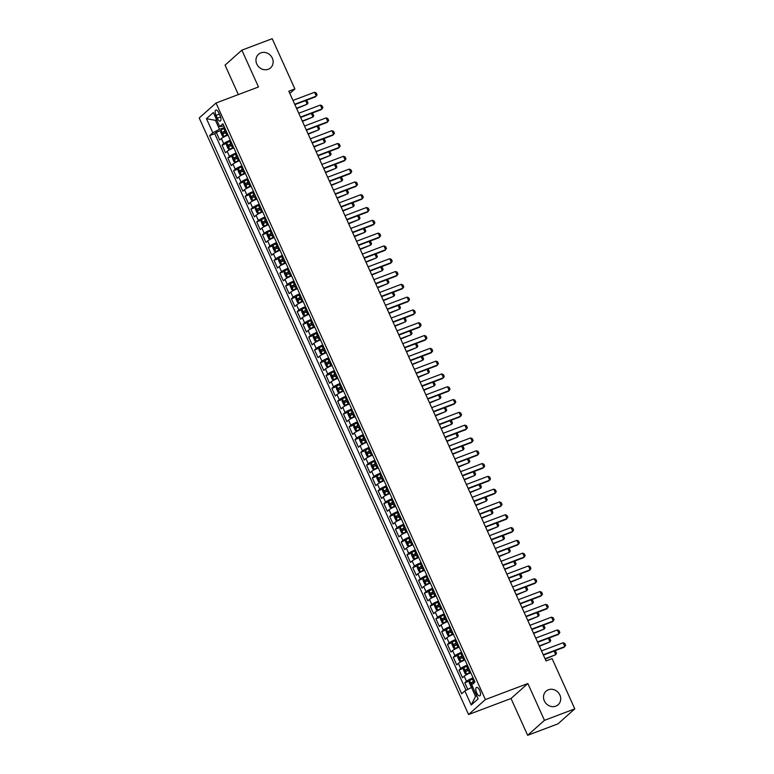 <?xml version="1.0" encoding="UTF-8"?>
<svg xmlns="http://www.w3.org/2000/svg" width="774" height="774" viewBox="0 0 774 774"><rect width="100%" height="100%" fill="white"/><g stroke="black" fill="none" stroke-linecap="round" stroke-linejoin="round"><path stroke-width="1.16" d="M548.418 689.769A9.075 8.204 -131.7 0 1 559.157 693.707A9.075 8.204 -131.7 0 1 558.151 704.746A9.075 8.204 -131.7 0 1 555.809 706.149A9.075 8.204 -131.7 0 1 545.07 702.212A9.075 8.204 -131.7 0 1 546.076 691.182A9.075 8.204 -131.7 0 1 548.418 689.769M260.848 52.874A9.075 8.204 -131.7 0 1 271.587 56.821A9.075 8.204 -131.7 0 1 270.581 67.851A9.075 8.204 -131.7 0 1 268.249 69.263A9.075 8.204 -131.7 0 1 257.51 65.326A9.075 8.204 -131.7 0 1 258.516 54.286A9.075 8.204 -131.7 0 1 260.848 52.874M479.619 690.34A4.538 1.838 -110.7 0 0 476.561 687.389A4.538 1.838 -110.7 0 0 476.716 692.924A4.538 1.838 -110.7 0 0 479.774 695.884A4.538 1.838 -110.7 0 0 479.619 690.34M527.645 735.3L544.461 720.333L527.849 683.529L511.024 698.496L527.645 735.3L557.977 723.845L574.792 708.868L552.104 658.626L546.038 660.919L288.818 91.235L294.884 88.942L272.196 38.7L241.865 50.155L225.05 65.132L238.344 94.573M511.024 698.496L468.56 714.537L199.208 117.977L216.023 103.01L485.385 699.57L468.56 714.537M228.02 135.092A5.679 0.793 155.7 0 0 221.393 138.527L219.739 139.997L216.265 132.315L220.996 130.535M230.333 140.21A5.679 0.793 155.7 0 0 223.705 143.645L222.051 145.125L226.782 143.335M222.051 145.125L225.515 152.807L227.179 151.327A5.679 0.793 155.7 0 1 233.806 147.892M239.582 160.692A5.679 0.793 155.7 0 0 232.955 164.127L231.3 165.607L227.827 157.925L232.558 156.135M245.368 173.492A5.679 0.793 155.7 0 0 238.74 176.927L237.076 178.407L233.613 170.725L238.344 168.935M251.144 186.292A5.679 0.793 155.7 0 0 244.516 189.727L242.852 191.207L239.389 183.525L244.12 181.735M256.929 199.092A5.679 0.793 155.7 0 0 250.292 202.536L248.638 204.007L245.165 196.325L249.896 194.545M262.705 211.902A5.679 0.793 155.7 0 0 256.078 215.336L254.414 216.807L250.95 209.135L255.681 207.345M268.491 224.702A5.679 0.793 155.7 0 0 261.854 228.137L260.199 229.617L256.726 221.935L261.457 220.145M274.267 237.502A5.679 0.793 155.7 0 0 267.64 240.937L265.975 242.417L262.512 234.735L267.243 232.945M280.043 250.302A5.679 0.793 155.7 0 0 273.416 253.737L271.761 255.217L268.288 247.535L273.019 245.745M285.829 263.102A5.679 0.793 155.7 0 0 279.201 266.546L277.537 268.017L274.073 260.335L278.804 258.545M291.604 275.912A5.679 0.793 155.7 0 0 284.977 279.346L283.323 280.817L279.849 273.135L284.58 271.355M297.39 288.712A5.679 0.793 155.7 0 0 290.753 292.146L289.099 293.617L285.635 285.945L290.366 284.155M303.166 301.512A5.679 0.793 155.7 0 0 296.539 304.946L294.875 306.427L291.411 298.745L296.142 296.955M308.952 314.312A5.679 0.793 155.7 0 0 302.315 317.746L300.66 319.227L297.187 311.545L301.918 309.755M314.728 327.112A5.679 0.793 155.7 0 0 308.1 330.546L306.436 332.027L302.973 324.345L307.704 322.555M320.504 339.912A5.679 0.793 155.7 0 0 313.876 343.356L312.222 344.827L308.749 337.145L313.48 335.365M326.289 352.721A5.679 0.793 155.7 0 0 319.662 356.156L317.998 357.627L314.534 349.945L319.265 348.165M332.065 365.522A5.679 0.793 155.7 0 0 325.438 368.956L323.784 370.436L320.31 362.754L325.041 360.965M337.851 378.322A5.679 0.793 155.7 0 0 331.224 381.756L329.56 383.236L326.096 375.554L330.827 373.765M343.627 391.122A5.679 0.793 155.7 0 0 337 394.556L335.336 396.036L331.872 388.354L336.603 386.565M349.413 403.922A5.679 0.793 155.7 0 0 342.776 407.356L341.121 408.836L337.648 401.155L342.379 399.365M355.189 416.731A5.679 0.793 155.7 0 0 348.561 420.166L346.897 421.637L343.433 413.955L348.165 412.174M360.974 429.531A5.679 0.793 155.7 0 0 354.337 432.966L352.683 434.437L349.209 426.764L353.941 424.974M366.75 442.331A5.679 0.793 155.7 0 0 360.123 445.766L358.459 447.246L354.995 439.564L359.726 437.774M372.526 455.131A5.679 0.793 155.7 0 0 365.899 458.566L364.244 460.046L360.771 452.364L365.502 450.574M378.312 467.931A5.679 0.793 155.7 0 0 371.684 471.366L370.02 472.846L366.557 465.164L371.288 463.374M384.088 480.731A5.679 0.793 155.7 0 0 377.46 484.176L375.806 485.646L372.333 477.964L377.064 476.184M389.873 493.541A5.679 0.793 155.7 0 0 383.236 496.976L381.582 498.446L378.118 490.764L382.849 488.984M395.649 506.341A5.679 0.793 155.7 0 0 389.022 509.776L387.358 511.256L383.894 503.574L388.625 501.784M401.435 519.141A5.679 0.793 155.7 0 0 394.798 522.576L393.144 524.056L389.67 516.374L394.401 514.584M407.211 531.941A5.679 0.793 155.7 0 0 400.584 535.376L398.92 536.856L395.456 529.174L400.187 527.384M412.997 544.741A5.679 0.793 155.7 0 0 406.36 548.176L404.705 549.656L401.232 541.974L405.963 540.184M418.773 557.541A5.679 0.793 155.7 0 0 412.145 560.986L410.481 562.456L407.018 554.774L411.749 552.994M424.549 570.351A5.679 0.793 155.7 0 0 417.921 573.786L416.267 575.256L412.794 567.584L417.525 565.794M430.334 583.151A5.679 0.793 155.7 0 0 423.707 586.586L422.043 588.066L418.579 580.384L423.31 578.594M436.11 595.951A5.679 0.793 155.7 0 0 429.483 599.386L427.819 600.866L424.355 593.184L429.086 591.394M441.896 608.751A5.679 0.793 155.7 0 0 435.259 612.186L433.604 613.666L430.131 605.984L434.862 604.194M447.672 621.551A5.679 0.793 155.7 0 0 441.045 624.995L439.38 626.466L435.917 618.784L440.648 617.004M453.458 634.361A5.679 0.793 155.7 0 0 446.821 637.795L445.166 639.266L441.693 631.584L446.424 629.804M459.234 647.161A5.679 0.793 155.7 0 0 452.606 650.595L450.942 652.076L447.478 644.394L452.209 642.604M465.01 659.961A5.679 0.793 155.7 0 0 458.382 663.395L456.728 664.876L453.254 657.194L457.985 655.404M470.795 672.761A5.679 0.793 155.7 0 0 464.168 676.195L462.504 677.676L459.04 669.994L463.771 668.204M216.014 115.403L217.281 118.219A4.402 1.78 -110.7 0 0 220.251 121.073A4.402 1.78 -110.7 0 0 220.106 115.703L218.829 112.888A4.402 1.78 -110.7 0 0 215.869 110.034A4.402 1.78 -110.7 0 0 216.014 115.403L219.39 114.126M216.701 119.883L215.453 120.357L219.506 129.316L212.831 132.77L209.648 135.595L461.672 693.756L464.845 690.921L471.211 705.008L478.119 698.854L471.763 684.777L474.936 681.942L222.922 123.782L219.739 126.617L223.909 125.978M212.831 132.77L206.474 118.683L213.382 112.54L219.739 126.617M216.265 132.315L214.746 133.679L466.064 690.292M473.108 677.879A5.679 0.793 -24.3 0 0 466.48 681.323L464.816 682.794L467.796 689.402M459.04 669.994L460.694 668.513A5.679 0.793 -24.3 0 1 467.322 665.079M453.254 657.194L454.918 655.713A5.679 0.793 -24.3 0 1 461.546 652.279M447.478 644.394L449.133 642.913A5.679 0.793 -24.3 0 1 455.77 639.479M441.693 631.584L443.357 630.113A5.679 0.793 -24.3 0 1 449.984 626.679M435.917 618.784L437.571 617.313A5.679 0.793 -24.3 0 1 444.208 613.869M430.131 605.984L431.795 604.504A5.679 0.793 -24.3 0 1 438.423 601.069M424.355 593.184L426.019 591.704A5.679 0.793 -24.3 0 1 432.647 588.269M418.579 580.384L420.234 578.904A5.679 0.793 -24.3 0 1 426.861 575.469M412.794 567.584L414.458 566.104A5.679 0.793 -24.3 0 1 421.085 562.669M407.018 554.774L408.672 553.304A5.679 0.793 -24.3 0 1 415.299 549.869M401.232 541.974L402.896 540.504A5.679 0.793 -24.3 0 1 409.523 537.059M395.456 529.174L397.11 527.694A5.679 0.793 -24.3 0 1 403.747 524.259M389.67 516.374L391.334 514.894A5.679 0.793 -24.3 0 1 397.962 511.459M383.894 503.574L385.549 502.094A5.679 0.793 -24.3 0 1 392.186 498.659M378.118 490.764L379.773 489.294A5.679 0.793 -24.3 0 1 386.4 485.859M372.333 477.964L373.997 476.494A5.679 0.793 -24.3 0 1 380.624 473.049M366.557 465.164L368.211 463.684A5.679 0.793 -24.3 0 1 374.839 460.249M360.771 452.364L362.435 450.884A5.679 0.793 -24.3 0 1 369.063 447.449M354.995 439.564L356.65 438.084A5.679 0.793 -24.3 0 1 363.287 434.649M349.209 426.764L350.874 425.284A5.679 0.793 -24.3 0 1 357.501 421.849M343.433 413.955L345.088 412.484A5.679 0.793 -24.3 0 1 351.725 409.049M337.648 401.155L339.312 399.684A5.679 0.793 -24.3 0 1 345.939 396.24M331.872 388.354L333.526 386.874A5.679 0.793 -24.3 0 1 340.163 383.44M326.096 375.554L327.75 374.074A5.679 0.793 -24.3 0 1 334.378 370.64M320.31 362.754L321.974 361.274A5.679 0.793 -24.3 0 1 328.602 357.84M314.534 349.945L316.189 348.474A5.679 0.793 -24.3 0 1 322.816 345.04M308.749 337.145L310.413 335.674A5.679 0.793 -24.3 0 1 317.04 332.239M302.973 324.345L304.627 322.864A5.679 0.793 -24.3 0 1 311.264 319.43M297.187 311.545L298.851 310.064A5.679 0.793 -24.3 0 1 305.478 306.63M291.411 298.745L293.065 297.264A5.679 0.793 -24.3 0 1 299.702 293.83M285.635 285.945L287.289 284.464A5.679 0.793 -24.3 0 1 293.917 281.03M279.849 273.135L281.513 271.664A5.679 0.793 -24.3 0 1 288.141 268.23M274.073 260.335L275.728 258.864A5.679 0.793 -24.3 0 1 282.355 255.42M268.288 247.535L269.952 246.055A5.679 0.793 -24.3 0 1 276.579 242.62M262.512 234.735L264.166 233.255A5.679 0.793 -24.3 0 1 270.803 229.82M256.726 221.935L258.39 220.455A5.679 0.793 -24.3 0 1 265.018 217.02M250.95 209.135L252.605 207.655A5.679 0.793 -24.3 0 1 259.242 204.22M245.165 196.325L246.829 194.855A5.679 0.793 -24.3 0 1 253.456 191.42M239.389 183.525L241.043 182.054A5.679 0.793 -24.3 0 1 247.68 178.61M233.613 170.725L235.267 169.245A5.679 0.793 -24.3 0 1 241.894 165.81M227.827 157.925L229.491 156.445A5.679 0.793 -24.3 0 1 236.118 153.01M224.557 127.41L219.506 129.316M544.461 720.333L574.792 708.868M527.849 683.529L485.385 699.57M216.023 103.01L258.487 86.969L241.865 50.155M289.824 93.451L294.884 88.942M216.497 119.428L215.453 120.357L206.474 118.683M472.759 687.002L471.521 687.476L475.565 696.436L476.6 695.507M214.746 133.679L209.648 135.595M464.816 682.794L469.547 681.004M464.845 690.921L471.521 687.476M471.211 705.008L475.565 696.436M292.969 100.436L314.554 92.28L316.227 92.948L317.088 94.863L315.473 96.847L294.865 104.625M314.554 92.28L316.285 96.121L294.701 104.267M224.886 128.136L223.88 128.59A3.764 0.532 -24.3 0 0 221.054 130.206L220.716 132.296L222.457 136.127L223.909 136.592A3.764 0.532 -24.3 0 1 226.763 134.995L227.779 134.531M221.045 130.255L223.909 136.592L227.885 134.773M225.979 130.564L224.973 131.029A3.764 0.532 155.7 0 0 222.641 132.277L223.338 133.815A3.764 0.532 -24.3 0 1 225.669 132.567L226.676 132.102M225.079 133.147L224.383 131.619L226.085 130.796M305.798 100.504L307.133 101.036L308.004 102.961L307.201 104.209L305.566 100.591M296.665 108.612L307.201 104.209L296.5 108.254M298.754 113.236L320.33 105.08L322.003 105.748L322.874 107.663L321.249 109.647L300.651 117.435M320.33 105.08L322.071 108.921L300.486 117.077M304.53 126.036L326.115 117.88L327.789 118.548L328.65 120.473L327.034 122.447L306.427 130.235M326.115 117.88L327.847 121.721L306.262 129.877M310.316 138.836L331.891 130.68L333.565 131.348L334.436 133.273L332.81 135.247L312.212 143.035M331.891 130.68L333.633 134.521L312.048 142.677M316.092 151.636L337.677 143.48L339.341 144.148L340.212 146.073L338.586 148.057L317.988 155.835M337.677 143.48L339.409 147.321L317.824 155.477M230.662 140.936L229.655 141.4A3.764 0.532 -24.3 0 0 226.83 143.006L226.501 145.096L228.233 148.937L229.723 149.401A3.764 0.532 -24.3 0 1 232.548 147.795L233.555 147.331M229.723 149.401L233.661 147.573M231.765 143.364L230.758 143.829A3.764 0.532 155.7 0 0 228.417 145.077L229.114 146.615A3.764 0.532 -24.3 0 1 231.445 145.367L232.461 144.902M230.855 145.957L230.168 144.419L231.871 143.606M311.574 113.304L312.909 113.836L313.78 115.761L312.977 117.009L311.341 113.391M302.441 121.412L312.977 117.009L302.286 121.054M236.447 153.736L235.431 154.2A3.764 0.532 -24.3 0 0 232.616 155.806L232.277 157.896L234.019 161.737L235.499 162.211A3.764 0.532 -24.3 0 1 238.324 160.595L239.33 160.141M235.499 162.211L239.437 160.373M237.541 156.164L236.534 156.629A3.764 0.532 155.7 0 0 234.203 157.877L234.89 159.415A3.764 0.532 -24.3 0 1 237.231 158.167L238.237 157.703M236.641 158.757L235.944 157.219L237.647 156.406M317.359 126.104L318.695 126.636L319.556 128.561L318.762 129.809L317.127 126.191M308.226 134.212L318.762 129.809L308.062 133.854M242.223 166.536L241.217 167A3.764 0.532 -24.3 0 0 238.392 168.606L238.063 170.696L239.795 174.537L241.285 175.011A3.764 0.532 -24.3 0 1 244.11 173.405L245.116 172.941M241.285 175.011L245.223 173.173M243.326 168.974L242.31 169.429A3.764 0.532 155.7 0 0 239.979 170.677L240.675 172.215A3.764 0.532 -24.3 0 1 243.007 170.967L244.013 170.503M242.417 171.557L241.73 170.019L243.433 169.206M323.135 138.904L324.47 139.446L325.341 141.361L324.538 142.619L322.903 138.991M314.002 147.012L324.538 142.619L313.838 146.654M248.009 179.336L246.993 179.8A3.764 0.532 -24.3 0 0 244.168 181.406L243.839 183.496L245.571 187.337L247.061 187.811A3.764 0.532 -24.3 0 1 249.886 186.205L250.892 185.741M247.061 187.811L250.999 185.973M249.102 181.774L248.096 182.238A3.764 0.532 155.7 0 0 245.764 183.477L246.451 185.015A3.764 0.532 -24.3 0 1 248.793 183.767L249.799 183.312M248.202 184.357L247.506 182.819L249.209 182.006M328.911 151.704L330.256 152.246L331.117 154.161L330.314 155.419L328.679 151.801M319.788 159.812L330.314 155.419L319.623 159.454M321.868 164.436L343.453 156.29L345.127 156.958L345.988 158.873L344.372 160.857L323.764 168.635M343.453 156.29L345.185 160.131L323.609 168.277M253.785 192.145L252.779 192.6A3.764 0.532 -24.3 0 0 249.954 194.206L249.625 196.296L251.357 200.137L252.846 200.611A3.764 0.532 -24.3 0 1 255.672 199.005L256.678 198.541M252.846 200.611L256.784 198.783M254.888 194.574L253.872 195.038A3.764 0.532 155.7 0 0 251.54 196.286L252.237 197.815A3.764 0.532 -24.3 0 1 254.569 196.577L255.575 196.112M253.978 197.157L253.292 195.619L254.994 194.806M334.697 164.514L336.032 165.046L336.903 166.961L336.1 168.219L334.465 164.601M325.564 172.621L336.1 168.219L325.399 172.263M327.654 177.246L349.238 169.09L350.903 169.758L351.773 171.673L350.148 173.657L329.55 181.445M349.238 169.09L350.97 172.931L329.385 181.087M259.571 204.946L258.555 205.41A3.764 0.532 -24.3 0 0 255.73 207.016L255.401 209.106L257.132 212.947L258.622 213.411A3.764 0.532 -24.3 0 1 261.448 211.805L262.454 211.341M258.622 213.411L262.56 211.583M260.664 207.374L259.658 207.838A3.764 0.532 155.7 0 0 257.326 209.086L258.013 210.625A3.764 0.532 -24.3 0 1 260.345 209.377L261.36 208.912M259.764 209.957L259.067 208.429L260.77 207.616M340.473 177.314L341.818 177.846L342.679 179.771L341.876 181.019L340.241 177.401M331.34 185.421L341.876 181.019L331.185 185.063M333.43 190.046L355.014 181.89L356.688 182.558L357.549 184.473L355.934 186.457L335.326 194.245M355.014 181.89L356.746 185.731L335.171 193.887M265.347 217.746L264.34 218.21A3.764 0.532 -24.3 0 0 261.515 219.816L261.186 221.906L262.918 225.747L264.408 226.211A3.764 0.532 -24.3 0 1 267.224 224.605L268.239 224.141M264.408 226.211L268.346 224.383M266.44 220.174L265.434 220.638A3.764 0.532 155.7 0 0 263.102 221.886L263.799 223.425A3.764 0.532 -24.3 0 1 266.13 222.177L267.136 221.712M265.54 222.767L264.843 221.229L266.546 220.416M346.259 190.114L347.594 190.646L348.464 192.571L347.661 193.819L346.026 190.201M337.125 198.221L347.661 193.819L336.961 197.863M339.215 202.846L360.8 194.69L362.464 195.358L363.335 197.283L361.71 199.257L341.111 207.045M360.8 194.69L362.532 198.531L340.947 206.687M271.123 230.546L270.116 231.01A3.764 0.532 -24.3 0 0 267.291 232.616L266.962 234.706L268.694 238.547L270.184 239.021A3.764 0.532 -24.3 0 1 273.009 237.415L274.015 236.95M270.184 239.021L274.122 237.183M272.225 232.974L271.219 233.438A3.764 0.532 155.7 0 0 268.878 234.686L269.575 236.225A3.764 0.532 -24.3 0 1 271.906 234.977L272.922 234.512M271.326 235.567L270.629 234.029L272.332 233.216M352.035 202.914L353.379 203.446L354.24 205.371L353.437 206.619L351.802 203.001M342.901 211.021L353.437 206.619L342.747 210.663M344.991 215.646L366.576 207.49L368.25 208.158L369.111 210.083L367.495 212.066L346.887 219.845M366.576 207.49L368.308 211.331L346.723 219.487M276.908 243.346L275.902 243.81A3.764 0.532 -24.3 0 0 273.077 245.416L272.738 247.506L274.48 251.347L275.96 251.821A3.764 0.532 -24.3 0 1 278.785 250.215L279.801 249.75M275.96 251.821L279.907 249.983M278.001 245.784L276.995 246.248A3.764 0.532 155.7 0 0 274.664 247.487L275.36 249.025A3.764 0.532 -24.3 0 1 277.692 247.777L278.698 247.312M277.102 248.367L276.405 246.829L278.108 246.016M357.82 215.714L359.155 216.256L360.026 218.171L359.223 219.429L357.588 215.801M348.687 223.821L359.223 219.429L348.523 223.463M350.777 228.446L372.352 220.3L374.026 220.967L374.897 222.883L373.271 224.866L352.673 232.645M372.352 220.3L374.094 224.131L352.509 232.287M282.684 256.146L281.678 256.61A3.764 0.532 -24.3 0 0 278.853 258.216L278.524 260.306L280.256 264.147L281.746 264.621A3.764 0.532 -24.3 0 1 284.571 263.015L285.577 262.55M281.746 264.621L285.683 262.783M283.787 258.584L282.781 259.048A3.764 0.532 155.7 0 0 280.44 260.296L281.136 261.825A3.764 0.532 -24.3 0 1 283.468 260.577L284.474 260.122M282.878 261.167L282.191 259.629L283.894 258.816M363.596 228.523L364.931 229.056L365.802 230.971L364.999 232.229L363.364 228.611M354.463 236.621L364.999 232.229L354.308 236.263M356.553 241.246L378.138 233.1L379.802 233.767L380.673 235.683L379.057 237.666L358.449 245.445M378.138 233.1L379.87 236.941L358.285 245.087M288.47 268.955L287.454 269.41A3.764 0.532 -24.3 0 0 284.639 271.026L284.3 273.106L286.041 276.947L287.522 277.421A3.764 0.532 -24.3 0 1 290.347 275.815L291.353 275.351M287.522 277.421L291.459 275.592M289.563 271.384L288.557 271.848A3.764 0.532 155.7 0 0 286.225 273.096L286.912 274.635A3.764 0.532 -24.3 0 1 289.253 273.386L290.26 272.922M288.663 273.967L287.967 272.438L289.669 271.616M369.382 241.324L370.717 241.856L371.578 243.771L370.775 245.029L369.15 241.411M360.249 249.431L370.775 245.029L360.084 249.073M362.338 254.056L383.914 245.9L385.587 246.567L386.458 248.483L384.833 250.466L364.225 258.255M383.914 245.9L385.655 249.741L364.07 257.897M294.246 281.755L293.24 282.22A3.764 0.532 -24.3 0 0 290.414 283.826L290.086 285.916L291.817 289.757L293.307 290.221A3.764 0.532 -24.3 0 1 296.132 288.615L297.139 288.151M293.307 290.221L297.245 288.392M295.349 284.184L294.333 284.648A3.764 0.532 155.7 0 0 292.001 285.896L292.698 287.435A3.764 0.532 -24.3 0 1 295.029 286.187L296.036 285.722M294.439 286.777L293.752 285.238L295.455 284.426M375.158 254.124L376.493 254.656L377.364 256.581L376.561 257.829L374.926 254.211M366.025 262.231L376.561 257.829L365.86 261.873M368.114 266.856L389.699 258.7L391.363 259.367L392.234 261.293L390.609 263.266L370.011 271.055M389.699 258.7L391.431 262.541L369.846 270.697M300.031 294.555L299.016 295.02A3.764 0.532 -24.3 0 0 296.19 296.626L295.862 298.716L297.593 302.557L299.083 303.021A3.764 0.532 -24.3 0 1 301.908 301.415L302.915 300.96M299.083 303.021L303.021 301.192M301.125 296.984L300.118 297.448A3.764 0.532 155.7 0 0 297.787 298.696L298.474 300.235A3.764 0.532 -24.3 0 1 300.815 298.987L301.821 298.522M300.225 299.577L299.528 298.038L301.231 297.226M380.934 266.924L382.279 267.456L383.14 269.381L382.337 270.629L380.702 267.011M371.81 275.031L382.337 270.629L371.646 274.673M373.89 279.656L395.475 271.5L397.149 272.167L398.01 274.093L396.394 276.066L375.787 283.855M395.475 271.5L397.207 275.341L375.632 283.497M305.807 307.355L304.801 307.82A3.764 0.532 -24.3 0 0 301.976 309.426L301.647 311.516L303.379 315.357L304.869 315.831A3.764 0.532 -24.3 0 1 307.684 314.225L308.7 313.76M304.869 315.831L308.807 313.992M306.91 309.793L305.894 310.248A3.764 0.532 155.7 0 0 303.563 311.496L304.259 313.035A3.764 0.532 -24.3 0 1 306.591 311.787L307.597 311.322M306.001 312.377L305.314 310.838L307.017 310.026M386.719 279.724L388.055 280.265L388.925 282.181L388.122 283.439L386.487 279.811M377.586 287.831L388.122 283.439L377.422 287.473M379.676 292.456L401.261 284.3L402.925 284.967L403.796 286.893L402.17 288.876L381.572 296.655M401.261 284.3L402.993 288.141L381.408 296.297M311.583 320.155L310.577 320.62A3.764 0.532 -24.3 0 0 307.752 322.226L307.423 324.316L309.155 328.157L310.645 328.631A3.764 0.532 -24.3 0 1 313.47 327.025L314.476 326.56M310.645 328.631L314.583 326.792M312.686 322.594L311.68 323.058A3.764 0.532 155.7 0 0 309.348 324.296L310.035 325.835A3.764 0.532 -24.3 0 1 312.367 324.587L313.383 324.132M311.787 325.177L311.09 323.638L312.793 322.826M392.495 292.524L393.84 293.065L394.701 294.981L393.898 296.239L392.263 292.62M383.362 300.631L393.898 296.239L383.207 300.273M385.452 305.256L407.037 297.11L408.711 297.777L409.572 299.693L407.956 301.676L387.348 309.455M407.037 297.11L408.769 300.951L387.193 309.097M317.369 332.965L316.363 333.42A3.764 0.532 -24.3 0 0 313.538 335.026L313.199 337.116L314.941 340.957L316.421 341.431A3.764 0.532 -24.3 0 1 319.246 339.825L320.262 339.36M316.421 341.431L320.368 339.602M318.462 335.394L317.456 335.858A3.764 0.532 155.7 0 0 315.124 337.106L315.821 338.635A3.764 0.532 -24.3 0 1 318.153 337.396L319.159 336.932M317.563 337.977L316.866 336.438L318.569 335.626M398.281 305.333L399.616 305.865L400.487 307.781L399.684 309.039L398.049 305.42M389.148 313.441L399.684 309.039L388.983 313.083M391.238 318.066L412.823 309.91L414.487 310.577L415.357 312.493L413.732 314.476L393.134 322.265M412.823 309.91L414.554 313.751L392.969 321.907M323.145 345.765L322.139 346.23A3.764 0.532 -24.3 0 0 319.314 347.836L318.985 349.925L320.717 353.766L322.207 354.231A3.764 0.532 -24.3 0 1 325.032 352.625L326.038 352.16M322.207 354.231L326.144 352.402M324.248 348.194L323.242 348.658A3.764 0.532 155.7 0 0 320.9 349.906L321.597 351.444A3.764 0.532 -24.3 0 1 323.929 350.196L324.945 349.732M323.348 350.777L322.652 349.248L324.354 348.435M404.057 318.133L405.392 318.665L406.263 320.591L405.46 321.839L403.825 318.22M394.924 326.241L405.46 321.839L394.769 325.883M397.014 330.866L418.599 322.71L420.272 323.377L421.133 325.293L419.518 327.276L398.91 335.065M418.599 322.71L420.33 326.551L398.745 334.707M328.931 358.565L327.924 359.03A3.764 0.532 -24.3 0 0 325.099 360.636L324.761 362.725L326.502 366.566L327.983 367.031A3.764 0.532 -24.3 0 1 330.808 365.425L331.814 364.96M327.983 367.031L331.93 365.202M330.024 360.994L329.018 361.458A3.764 0.532 155.7 0 0 326.686 362.706L327.383 364.244A3.764 0.532 -24.3 0 1 329.714 362.996L330.721 362.532M329.124 363.587L328.428 362.048L330.13 361.235M409.843 330.933L411.178 331.466L412.049 333.391L411.246 334.639L409.61 331.02M400.709 339.041L411.246 334.639L400.545 338.683M402.799 343.666L424.375 335.51L426.048 336.177L426.919 338.103L425.294 340.076L404.696 347.865M424.375 335.51L426.116 339.351L404.531 347.507M334.707 371.365L333.7 371.83A3.764 0.532 -24.3 0 0 330.875 373.436L330.546 375.525L332.278 379.366L333.768 379.841A3.764 0.532 -24.3 0 1 336.593 378.234L337.599 377.77M333.768 379.841L337.706 378.002M335.81 373.794L334.794 374.258A3.764 0.532 155.7 0 0 332.462 375.506L333.159 377.044A3.764 0.532 -24.3 0 1 335.49 375.796L336.497 375.332M334.9 376.387L334.213 374.848L335.916 374.036M415.619 343.733L416.954 344.266L417.825 346.191L417.022 347.439L415.386 343.82M406.485 351.841L417.022 347.439L406.321 351.483M408.575 356.466L430.16 348.31L431.824 348.977L432.695 350.903L431.07 352.886L410.472 360.665M430.16 348.31L431.892 352.151L410.307 360.307M340.492 384.165L339.476 384.63A3.764 0.532 -24.3 0 0 336.661 386.236L336.322 388.325L338.054 392.166L339.544 392.641A3.764 0.532 -24.3 0 1 342.369 391.034L343.375 390.57M339.544 392.641L343.482 390.802M341.586 386.603L340.579 387.058A3.764 0.532 155.7 0 0 338.248 388.306L338.935 389.844A3.764 0.532 -24.3 0 1 341.276 388.596L342.282 388.132M340.686 389.187L339.989 387.648L341.692 386.836M421.395 356.533L422.739 357.075L423.601 358.991L422.798 360.249L421.162 356.621M412.271 364.641L422.798 360.249L412.107 364.283M414.351 369.266L435.936 361.11L437.61 361.787L438.471 363.703L436.855 365.686L416.248 373.465M435.936 361.11L437.678 364.951L416.093 373.107M346.268 396.965L345.262 397.43A3.764 0.532 -24.3 0 0 342.437 399.036L342.108 401.126L343.84 404.966L345.33 405.441A3.764 0.532 -24.3 0 1 348.155 403.834L349.161 403.37M345.33 405.441L349.267 403.602M347.371 399.403L346.355 399.868A3.764 0.532 155.7 0 0 344.024 401.116L344.72 402.644A3.764 0.532 -24.3 0 1 347.052 401.396L348.058 400.942M346.462 401.987L345.775 400.448L347.478 399.636M427.18 369.343L428.515 369.875L429.386 371.791L428.583 373.049L426.948 369.43M418.047 377.441L428.583 373.049L417.883 377.083M420.137 382.066L441.722 373.919L443.386 374.587L444.257 376.503L442.631 378.486L422.033 386.265M441.722 373.919L443.454 377.76L421.869 385.907M352.054 409.775L351.038 410.23A3.764 0.532 -24.3 0 0 348.213 411.845L347.884 413.926L349.616 417.767L351.106 418.241A3.764 0.532 -24.3 0 1 353.931 416.635L354.937 416.17M351.106 418.241L355.043 416.412M353.147 412.203L352.141 412.668A3.764 0.532 155.7 0 0 349.809 413.916L350.496 415.445A3.764 0.532 -24.3 0 1 352.828 414.206L353.844 413.742M352.247 414.787L351.551 413.258L353.254 412.436M432.956 382.143L434.301 382.675L435.162 384.591L434.359 385.849L432.724 382.23M423.833 390.251L434.359 385.849L423.668 389.893M425.913 394.875L447.498 386.719L449.172 387.387L450.033 389.303L448.417 391.286L427.809 399.074M447.498 386.719L449.23 390.56L427.654 398.716M357.83 422.575L356.824 423.039A3.764 0.532 -24.3 0 0 353.999 424.645L353.67 426.735L355.401 430.576L356.891 431.041A3.764 0.532 -24.3 0 1 359.707 429.435L360.723 428.97M356.891 431.041L360.829 429.212M358.923 425.003L357.917 425.468A3.764 0.532 155.7 0 0 355.585 426.716L356.282 428.254A3.764 0.532 -24.3 0 1 358.614 427.006L359.62 426.542M358.023 427.596L357.327 426.058L359.03 425.245M438.742 394.943L440.077 395.475L440.948 397.401L440.145 398.649L438.51 395.03M429.609 403.051L440.145 398.649L429.444 402.693M431.699 407.675L453.283 399.519L454.948 400.187L455.818 402.112L454.193 404.086L433.595 411.874M453.283 399.519L455.015 403.36L433.43 411.516M363.606 435.375L362.6 435.839A3.764 0.532 -24.3 0 0 359.775 437.445L359.446 439.535L361.177 443.376L362.667 443.841A3.764 0.532 -24.3 0 1 365.492 442.235L366.499 441.78M362.667 443.841L366.605 442.012M364.709 437.803L363.703 438.268A3.764 0.532 155.7 0 0 361.361 439.516L362.058 441.054A3.764 0.532 -24.3 0 1 364.39 439.806L365.405 439.342M363.809 440.396L363.112 438.858L364.815 438.045M444.518 407.743L445.863 408.275L446.724 410.201L445.921 411.449L444.286 407.83M435.385 415.851L445.921 411.449L435.23 415.493M437.474 420.476L459.059 412.319L460.733 412.987L461.594 414.912L459.979 416.886L439.371 424.674M459.059 412.319L460.791 416.16L439.206 424.316M443.26 433.276L464.835 425.12L466.509 425.787L467.38 427.712L465.755 429.696L445.156 437.474M464.835 425.12L466.577 428.96L444.992 437.117M449.036 446.076L470.621 437.929L472.285 438.597L473.156 440.512L471.54 442.496L450.932 450.274M470.621 437.929L472.353 441.77L450.768 449.917M369.392 448.175L368.385 448.639A3.764 0.532 -24.3 0 0 365.56 450.245L365.222 452.335L366.963 456.176L368.443 456.65A3.764 0.532 -24.3 0 1 371.268 455.044L372.284 454.58M368.443 456.65L372.391 454.812M370.485 450.613L369.479 451.068A3.764 0.532 155.7 0 0 367.147 452.316L367.844 453.854A3.764 0.532 -24.3 0 1 370.175 452.606L371.181 452.142M369.585 453.196L368.888 451.658L370.591 450.845M450.304 420.543L451.639 421.085L452.509 423.001L451.706 424.249L450.071 420.63M441.17 428.651L451.706 424.249L441.006 428.293M375.167 460.975L374.161 461.439A3.764 0.532 -24.3 0 0 371.336 463.046L371.007 465.135L372.739 468.976L374.229 469.45A3.764 0.532 -24.3 0 1 377.054 467.844L378.06 467.38M374.229 469.45L378.167 467.612M376.27 463.413L375.264 463.878A3.764 0.532 155.7 0 0 372.923 465.116L373.619 466.654A3.764 0.532 -24.3 0 1 375.951 465.406L376.957 464.951M375.361 465.996L374.674 464.458L376.377 463.645M456.079 433.343L457.415 433.885L458.285 435.801L457.482 437.058L455.847 433.43M446.946 441.451L457.482 437.058L446.792 441.093M380.953 473.785L379.937 474.239A3.764 0.532 -24.3 0 0 377.122 475.846L376.783 477.935L378.525 481.776L379.966 482.241A3.764 0.532 -24.3 0 1 382.83 480.644L383.836 480.18M377.112 475.904L379.966 482.241L383.943 480.412M382.046 476.213L381.04 476.678A3.764 0.532 155.7 0 0 378.709 477.926L379.395 479.454A3.764 0.532 -24.3 0 1 381.737 478.216L382.743 477.752M381.147 478.796L380.45 477.258L382.153 476.445M461.865 446.153L463.2 446.685L464.061 448.601L463.258 449.858L461.633 446.24M452.732 454.251L463.258 449.858L452.567 453.893M454.822 458.885L476.397 450.729L478.071 451.397L478.942 453.312L477.316 455.296L456.708 463.084M476.397 450.729L478.139 454.57L456.554 462.717M386.729 486.585L385.723 487.049A3.764 0.532 -24.3 0 0 382.898 488.655L382.569 490.745L384.301 494.586L385.791 495.05A3.764 0.532 -24.3 0 1 388.616 493.444L389.622 492.98M385.791 495.05L389.728 493.222M387.832 489.013L386.816 489.478A3.764 0.532 155.7 0 0 384.484 490.726L385.181 492.264A3.764 0.532 -24.3 0 1 387.513 491.016L388.519 490.552M386.923 491.596L386.236 490.068L387.938 489.245M467.641 458.953L468.976 459.485L469.847 461.41L469.044 462.659L467.409 459.04M458.508 467.061L469.044 462.659L458.343 466.703M460.598 471.685L482.183 463.529L483.847 464.197L484.718 466.112L483.092 468.096L462.494 475.884M482.183 463.529L483.914 467.37L462.33 475.526M392.515 499.385L391.499 499.849A3.764 0.532 -24.3 0 0 388.674 501.455L388.345 503.545L390.077 507.386L391.528 507.841A3.764 0.532 -24.3 0 1 394.392 506.244L395.398 505.78M388.674 501.504L391.528 507.841L395.504 506.022M393.608 501.813L392.602 502.278A3.764 0.532 155.7 0 0 390.27 503.526L390.957 505.064A3.764 0.532 -24.3 0 1 393.298 503.816L394.305 503.352M392.708 504.406L392.012 502.868L393.714 502.055M473.417 471.753L474.762 472.285L475.623 474.21L474.82 475.459L473.185 471.84M464.294 479.861L474.82 475.459L464.129 479.503M466.374 484.485L487.959 476.329L489.632 476.997L490.493 478.922L488.878 480.896L468.27 488.684M487.959 476.329L489.69 480.17L468.115 488.326M398.291 512.185L397.285 512.649A3.764 0.532 -24.3 0 0 394.459 514.255L394.13 516.345L395.862 520.186L397.352 520.66A3.764 0.532 -24.3 0 1 400.168 519.044L401.184 518.59M397.352 520.66L401.29 518.822M399.394 514.613L398.378 515.078A3.764 0.532 155.7 0 0 396.046 516.326L396.743 517.864A3.764 0.532 -24.3 0 1 399.074 516.616L400.081 516.152M398.484 517.206L397.797 515.668L399.5 514.855M479.203 484.553L480.538 485.085L481.409 487.01L480.606 488.259L478.971 484.64M470.07 492.661L480.606 488.259L469.905 492.303M472.159 497.285L493.744 489.129L495.408 489.797L496.279 491.722L494.654 493.706L474.056 501.484M493.744 489.129L495.476 492.97L473.891 501.126M404.067 524.985L403.061 525.449A3.764 0.532 -24.3 0 0 400.235 527.055L399.906 529.145L401.638 532.986L403.128 533.46A3.764 0.532 -24.3 0 1 405.953 531.854L406.96 531.39M403.128 533.46L407.066 531.622M405.17 527.423L404.163 527.878A3.764 0.532 155.7 0 0 401.832 529.126L402.519 530.664A3.764 0.532 -24.3 0 1 404.85 529.416L405.866 528.952M404.27 530.006L403.573 528.468L405.276 527.655M484.979 497.353L486.324 497.895L487.185 499.811L486.382 501.068L484.747 497.44M475.846 505.461L486.382 501.068L475.691 505.103M477.935 510.085L499.52 501.929L501.194 502.597L502.055 504.522L500.439 506.506L479.832 514.284M499.52 501.929L501.252 505.77L479.677 513.926M409.852 537.785L408.846 538.249A3.764 0.532 -24.3 0 0 406.021 539.855L405.682 541.945L407.424 545.786L408.904 546.26A3.764 0.532 -24.3 0 1 411.729 544.654L412.745 544.19M408.904 546.26L412.852 544.422M410.946 540.223L409.939 540.687A3.764 0.532 155.7 0 0 407.608 541.935L408.304 543.464A3.764 0.532 -24.3 0 1 410.636 542.216L411.642 541.761M410.046 542.806L409.349 541.268L411.052 540.455M490.764 510.153L492.1 510.695L492.97 512.611L492.167 513.868L490.532 510.25M481.631 518.261L492.167 513.868L481.467 517.903M483.721 522.885L505.306 514.739L506.97 515.407L507.841 517.322L506.215 519.306L485.617 527.084M505.306 514.739L507.038 518.58L485.453 526.726M415.628 550.595L414.622 551.049A3.764 0.532 -24.3 0 0 411.797 552.655L411.468 554.745L413.2 558.586L414.651 559.051A3.764 0.532 -24.3 0 1 417.515 557.454L418.521 556.99M411.787 552.713L414.651 559.051L418.628 557.232M416.731 553.023L415.725 553.487A3.764 0.532 155.7 0 0 413.384 554.735L414.08 556.264A3.764 0.532 -24.3 0 1 416.412 555.026L417.428 554.561M415.832 555.606L415.135 554.078L416.838 553.255M496.54 522.963L497.876 523.495L498.746 525.411L497.943 526.668L496.308 523.05M487.407 531.07L497.943 526.668L487.252 530.712M489.497 535.695L511.082 527.539L512.756 528.207L513.617 530.122L512.001 532.106L491.393 539.894M511.082 527.539L512.814 531.38L491.229 539.536M421.414 563.395L420.408 563.859A3.764 0.532 -24.3 0 0 417.583 565.465L417.244 567.555L418.986 571.396L420.466 571.86A3.764 0.532 -24.3 0 1 423.291 570.254L424.307 569.79M420.466 571.86L424.413 570.032M422.507 565.823L421.501 566.287A3.764 0.532 155.7 0 0 419.169 567.536L419.866 569.074A3.764 0.532 -24.3 0 1 422.198 567.826L423.204 567.361M421.607 568.406L420.911 566.878L422.614 566.065M502.326 535.763L503.661 536.295L504.532 538.22L503.729 539.468L502.094 535.85M493.193 543.87L503.729 539.468L493.028 543.512M495.283 548.495L516.858 540.339L518.532 541.007L519.402 542.932L517.777 544.906L497.179 552.694M516.858 540.339L518.599 544.18L497.014 552.336M427.19 576.195L426.184 576.659A3.764 0.532 -24.3 0 0 423.359 578.265L423.03 580.355L424.762 584.196L426.213 584.651A3.764 0.532 -24.3 0 1 429.077 583.054L430.083 582.599M423.349 578.313L426.213 584.651L430.189 582.832M428.293 578.623L427.277 579.087A3.764 0.532 155.7 0 0 424.945 580.336L425.642 581.874A3.764 0.532 -24.3 0 1 427.974 580.626L428.98 580.161M427.383 581.216L426.697 579.678L428.399 578.865M508.102 548.563L509.437 549.095L510.308 551.02L509.505 552.268L507.87 548.65M498.969 556.67L509.505 552.268L498.814 556.312M501.059 561.295L522.644 553.139L524.308 553.807L525.178 555.732L523.563 557.706L502.955 565.494M522.644 553.139L524.375 556.98L502.79 565.136M432.976 588.995L431.96 589.459A3.764 0.532 -24.3 0 0 429.144 591.065L428.806 593.155L430.538 596.996L432.027 597.47A3.764 0.532 -24.3 0 1 434.853 595.864L435.859 595.399M432.027 597.47L435.965 595.632M434.069 591.433L433.063 591.887A3.764 0.532 155.7 0 0 430.731 593.136L431.418 594.674A3.764 0.532 -24.3 0 1 433.759 593.426L434.765 592.961M433.169 594.016L432.473 592.478L434.175 591.665M513.888 561.363L515.223 561.905L516.084 563.82L515.281 565.068L513.646 561.45M504.754 569.471L515.281 565.068L504.59 569.113M506.835 574.095L528.419 565.939L530.093 566.607L530.954 568.532L529.339 570.515L508.731 578.294M528.419 565.939L530.161 569.78L508.576 577.936M438.752 601.795L437.745 602.259A3.764 0.532 -24.3 0 0 434.92 603.865L434.591 605.955L436.323 609.796L437.774 610.26A3.764 0.532 -24.3 0 1 440.638 608.664L441.644 608.2M434.911 603.923L437.774 610.26L441.751 608.432M439.855 604.233L438.839 604.697A3.764 0.532 155.7 0 0 436.507 605.936L437.204 607.474A3.764 0.532 -24.3 0 1 439.535 606.226L440.541 605.761M438.945 606.816L438.258 605.278L439.961 604.465M519.664 574.163L520.999 574.705L521.87 576.62L521.066 577.878L519.431 574.25M510.53 582.271L521.066 577.878L510.366 581.913M512.62 586.895L534.205 578.749L535.869 579.416L536.74 581.332L535.115 583.315L514.516 591.094M534.205 578.749L535.937 582.59L514.352 590.736M444.537 614.595L443.521 615.059A3.764 0.532 -24.3 0 0 440.696 616.665L440.367 618.755L442.099 622.596L443.589 623.07A3.764 0.532 -24.3 0 1 446.414 621.464L447.42 621M443.589 623.07L447.527 621.232M445.631 617.033L444.624 617.497A3.764 0.532 155.7 0 0 442.293 618.745L442.98 620.274A3.764 0.532 -24.3 0 1 445.311 619.036L446.327 618.571M444.731 619.616L444.034 618.078L445.737 617.265M525.44 586.973L526.784 587.505L527.645 589.42L526.842 590.678L525.207 587.06M516.316 595.071L526.842 590.678L516.152 594.713M518.396 599.705L539.981 591.549L541.655 592.216L542.516 594.132L540.9 596.115L520.292 603.894M539.981 591.549L541.713 595.39L520.138 603.536M450.313 627.404L449.307 627.869A3.764 0.532 -24.3 0 0 446.482 629.475L446.153 631.565L447.885 635.396L449.375 635.87A3.764 0.532 -24.3 0 1 452.19 634.264L453.206 633.8M449.375 635.87L453.312 634.041M451.406 629.833L450.4 630.297A3.764 0.532 155.7 0 0 448.069 631.545L448.765 633.084A3.764 0.532 -24.3 0 1 451.097 631.836L452.103 631.371M450.507 632.416L449.81 630.887L451.523 630.065M531.225 599.773L532.56 600.305L533.431 602.23L532.628 603.478L530.993 599.86M522.092 607.88L532.628 603.478L521.928 607.522M524.182 612.505L545.767 604.349L547.431 605.016L548.302 606.932L546.676 608.915L526.078 616.704M545.767 604.349L547.499 608.19L525.914 616.346M456.089 640.204L455.083 640.669A3.764 0.532 -24.3 0 0 452.258 642.275L451.929 644.365L453.661 648.206L455.151 648.67A3.764 0.532 -24.3 0 1 457.976 647.064L458.982 646.6M455.151 648.67L459.088 646.841M457.192 642.633L456.186 643.097A3.764 0.532 155.7 0 0 453.845 644.345L454.541 645.884A3.764 0.532 -24.3 0 1 456.873 644.636L457.889 644.171M456.292 645.226L455.596 643.687L457.299 642.875M537.001 612.573L538.346 613.105L539.207 615.03L538.404 616.278L536.769 612.66M527.868 620.68L538.404 616.278L527.713 620.322M529.958 625.305L551.543 617.149L553.216 617.816L554.078 619.742L552.462 621.716L531.854 629.504M551.543 617.149L553.275 620.99L531.69 629.146M461.875 653.004L460.869 653.469A3.764 0.532 -24.3 0 0 458.044 655.075L457.705 657.165L459.446 661.006L460.898 661.46A3.764 0.532 -24.3 0 1 463.752 659.864L464.768 659.409M458.034 655.123L460.927 661.48L464.874 659.641M462.968 655.433L461.962 655.897A3.764 0.532 155.7 0 0 459.63 657.145L460.327 658.684A3.764 0.532 -24.3 0 1 462.659 657.436L463.665 656.971M462.068 658.026L461.372 656.487L463.075 655.675M542.787 625.373L544.122 625.905L544.993 627.83L544.19 629.078L542.555 625.46M533.654 633.48L544.19 629.078L533.489 633.122M535.743 638.105L557.319 629.949L558.992 630.616L559.863 632.542L558.238 634.516L537.64 642.304M557.319 629.949L559.06 633.79L537.475 641.946M467.651 665.804L466.645 666.269A3.764 0.532 -24.3 0 0 463.82 667.875L463.491 669.965L465.222 673.806L466.712 674.28A3.764 0.532 -24.3 0 1 469.537 672.674L470.544 672.209M466.712 674.28L470.65 672.442M468.754 668.243L467.748 668.697A3.764 0.532 155.7 0 0 465.406 669.945L466.103 671.484A3.764 0.532 -24.3 0 1 468.434 670.236L469.45 669.771M467.844 670.826L467.157 669.287L468.86 668.475M548.563 638.173L549.898 638.714L550.769 640.63L549.966 641.888L548.331 638.26M539.43 646.28L549.966 641.888L539.275 645.922M541.519 650.905L563.104 642.749L564.778 643.417L565.639 645.342L564.023 647.325L543.416 655.104M563.104 642.749L564.836 646.59L543.251 654.746M473.436 678.605L472.421 679.069A3.764 0.532 -24.3 0 0 469.605 680.675L469.267 682.765L471.008 686.606L472.488 687.08A3.764 0.532 -24.3 0 1 472.721 686.896M474.53 681.043L473.524 681.507A3.764 0.532 155.7 0 0 471.192 682.745L471.879 684.284A3.764 0.532 -24.3 0 1 473.088 683.597M473.63 683.626L472.933 682.087L474.636 681.275M554.348 650.973L555.684 651.514L556.545 653.43L555.751 654.688L554.116 651.069M545.215 659.08L555.751 654.688L545.051 658.722M223.705 143.645L221.393 138.527M466.48 681.323L464.168 676.195M460.694 668.513L458.382 663.395M454.918 655.713L452.606 650.595M449.133 642.913L446.821 637.795M443.357 630.113L441.045 624.995M437.571 617.313L435.259 612.186M431.795 604.504L429.483 599.386M426.019 591.704L423.707 586.586M420.234 578.904L417.921 573.786M414.458 566.104L412.145 560.986M408.672 553.304L406.36 548.176M402.896 540.504L400.584 535.376M397.11 527.694L394.798 522.576M391.334 514.894L389.022 509.776M385.549 502.094L383.236 496.976M379.773 489.294L377.46 484.176M373.997 476.494L371.684 471.366M368.211 463.684L365.899 458.566M362.435 450.884L360.123 445.766M356.65 438.084L354.337 432.966M350.874 425.284L348.561 420.166M345.088 412.484L342.776 407.356M339.312 399.684L337 394.556M333.526 386.874L331.224 381.756M327.75 374.074L325.438 368.956M321.974 361.274L319.662 356.156M316.189 348.474L313.876 343.356M310.413 335.674L308.1 330.546M304.627 322.864L302.315 317.746M298.851 310.064L296.539 304.946M293.065 297.264L290.753 292.146M287.289 284.464L284.977 279.346M281.513 271.664L279.201 266.546M275.728 258.864L273.416 253.737M269.952 246.055L267.64 240.937M264.166 233.255L261.854 228.137M258.39 220.455L256.078 215.336M252.605 207.655L250.292 202.536M246.829 194.855L244.516 189.727M241.043 182.054L238.74 176.927M235.267 169.245L232.955 164.127M229.491 156.445L227.179 151.327M220.58 116.971L217.281 118.219M225.669 132.567L226.763 134.995M223.88 128.59L224.973 131.029M224.383 131.619L222.641 132.277M226.821 143.055L229.685 149.392M231.445 145.367L232.548 147.795M229.655 141.4L230.758 143.829M230.168 144.419L228.417 145.077M232.606 155.855L235.46 162.192M237.231 158.167L238.324 160.595M235.431 154.2L236.534 156.629M235.944 157.219L234.203 157.877M238.382 168.664L241.246 174.992M243.007 170.967L244.11 173.405M241.217 167L242.31 169.429M241.73 170.019L239.979 170.677M244.168 181.464L247.022 187.801M248.793 183.767L249.886 186.205M246.993 179.8L248.096 182.238M247.506 182.819L245.764 183.477M249.944 194.264L252.808 200.601M254.569 196.577L255.672 199.005M252.779 192.6L253.872 195.038M253.292 195.619L251.54 196.286M255.72 207.064L258.584 213.401M260.345 209.377L261.448 211.805M258.555 205.41L259.658 207.838M259.067 208.429L257.326 209.086M261.506 219.864L264.369 226.202M266.13 222.177L267.224 224.605M264.34 218.21L265.434 220.638M264.843 221.229L263.102 221.886M267.282 232.664L270.145 239.002M271.906 234.977L273.009 237.415M270.116 231.01L271.219 233.438M270.629 234.029L268.878 234.686M273.067 245.474L275.921 251.811M277.692 247.777L278.785 250.215M275.902 243.81L276.995 246.248M276.405 246.829L274.664 247.487M278.843 258.274L281.707 264.611M283.468 260.577L284.571 263.015M281.678 256.61L282.781 259.048M282.191 259.629L280.44 260.296M284.629 271.074L287.483 277.411M289.253 273.386L290.347 275.815M287.454 269.41L288.557 271.848M287.967 272.438L286.225 273.096M290.405 283.874L293.269 290.211M295.029 286.187L296.132 288.615M293.24 282.22L294.333 284.648M293.752 285.238L292.001 285.896M296.19 296.674L299.045 303.011M300.815 298.987L301.908 301.415M299.016 295.02L300.118 297.448M299.528 298.038L297.787 298.696M301.966 309.474L304.83 315.811M306.591 311.787L307.684 314.225M304.801 307.82L305.894 310.248M305.314 310.838L303.563 311.496M307.742 322.284L310.606 328.621M312.367 324.587L313.47 327.025M310.577 320.62L311.68 323.058M311.09 323.638L309.348 324.296M313.528 335.084L316.392 341.421M318.153 337.396L319.246 339.825M316.363 333.42L317.456 335.858M316.866 336.438L315.124 337.106M319.304 347.884L322.168 354.221M323.929 350.196L325.032 352.625M322.139 346.23L323.242 348.658M322.652 349.248L320.9 349.906M325.09 360.684L327.944 367.021M329.714 362.996L330.808 365.425M327.924 359.03L329.018 361.458M328.428 362.048L326.686 362.706M330.866 373.484L333.729 379.821M335.49 375.796L336.593 378.234M333.7 371.83L334.794 374.258M334.213 374.848L332.462 375.506M336.651 386.294L339.505 392.631M341.276 388.596L342.369 391.034M339.476 384.63L340.579 387.058M339.989 387.648L338.248 388.306M342.427 399.094L345.291 405.431M347.052 401.396L348.155 403.834M345.262 397.43L346.355 399.868M345.775 400.448L344.024 401.116M348.203 411.894L351.067 418.231M352.828 414.206L353.931 416.635M351.038 410.23L352.141 412.668M351.551 413.258L349.809 413.916M353.989 424.694L356.853 431.031M358.614 427.006L359.707 429.435M356.824 423.039L357.917 425.468M357.327 426.058L355.585 426.716M359.765 437.494L362.629 443.831M364.39 439.806L365.492 442.235M362.6 435.839L363.703 438.268M363.112 438.858L361.361 439.516M365.551 450.294L368.414 456.631M370.175 452.606L371.268 455.044M368.385 448.639L369.479 451.068M368.888 451.658L367.147 452.316M371.327 463.104L374.19 469.441M375.951 465.406L377.054 467.844M374.161 461.439L375.264 463.878M374.674 464.458L372.923 465.116M381.737 478.216L382.83 480.644M379.937 474.239L381.04 476.678M380.45 477.258L378.709 477.926M382.888 488.704L385.752 495.041M387.513 491.016L388.616 493.444M385.723 487.049L386.816 489.478M386.236 490.068L384.484 490.726M393.298 503.816L394.392 506.244M391.499 499.849L392.602 502.278M392.012 502.868L390.27 503.526M394.45 514.304L397.314 520.641M399.074 516.616L400.168 519.044M397.285 512.649L398.378 515.078M397.797 515.668L396.046 516.326M400.226 527.113L403.09 533.45M404.85 529.416L405.953 531.854M403.061 525.449L404.163 527.878M403.573 528.468L401.832 529.126M406.011 539.913L408.875 546.25M410.636 542.216L411.729 544.654M408.846 538.249L409.939 540.687M409.349 541.268L407.608 541.935M416.412 555.026L417.515 557.454M414.622 551.049L415.725 553.487M415.135 554.078L413.384 554.735M417.573 565.513L420.427 571.851M422.198 567.826L423.291 570.254M420.408 563.859L421.501 566.287M420.911 566.878L419.169 567.536M427.974 580.626L429.077 583.054M426.184 576.659L427.277 579.087M426.697 579.678L424.945 580.336M429.135 591.113L431.989 597.451M433.759 593.426L434.853 595.864M431.96 589.459L433.063 591.887M432.473 592.478L430.731 593.136M439.535 606.226L440.638 608.664M437.745 602.259L438.839 604.697M438.258 605.278L436.507 605.936M440.687 616.723L443.55 623.06M445.311 619.036L446.414 621.464M443.521 615.059L444.624 617.497M444.034 618.078L442.293 618.745M446.472 629.523L449.336 635.86M451.097 631.836L452.19 634.264M449.307 627.869L450.4 630.297M449.81 630.887L448.069 631.545M452.248 642.323L455.112 648.66M456.873 644.636L457.976 647.064M455.083 640.669L456.186 643.097M455.596 643.687L453.845 644.345M462.659 657.436L463.752 659.864M460.869 653.469L461.962 655.897M461.372 656.487L459.63 657.145M463.81 667.933L466.674 674.26M468.434 670.236L469.537 672.674M466.645 666.269L467.748 668.697M467.157 669.287L465.406 669.945M469.595 680.733L472.45 687.07M472.421 679.069L473.524 681.507M472.933 682.087L471.192 682.745"/></g></svg>
